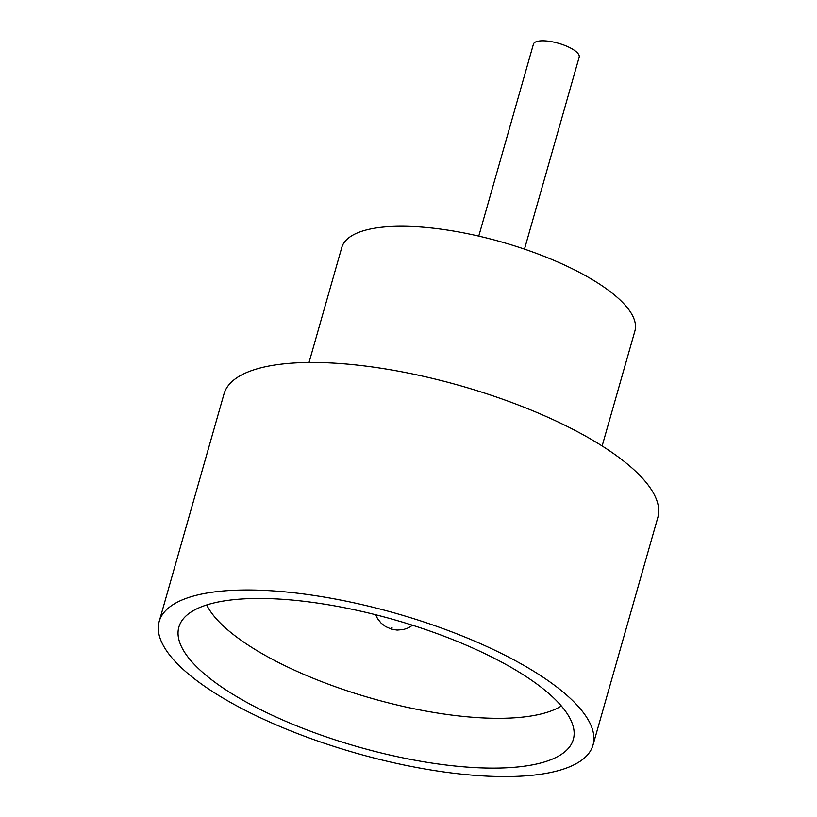<?xml version="1.0" encoding="UTF-8"?>
<svg xmlns="http://www.w3.org/2000/svg" width="817" height="817" viewBox="0 0 817 817"><rect width="100%" height="100%" fill="white"/><g stroke="black" fill="none" stroke-linecap="round" stroke-linejoin="round"><path stroke-width="1.23" d="M478.762 236.103L533.44 44.128A23.775 7.659 15.9 0 1 544.561 40.85A23.775 7.659 15.9 0 1 568.561 47.029A23.775 7.659 15.9 0 1 579.171 57.149L524.483 249.124M274.818 598.841A205.077 66.085 15.9 0 1 474.003 648.586A205.077 66.085 15.9 0 1 574.147 733.431A205.077 66.085 15.9 0 1 477.373 767.725A205.077 66.085 15.9 0 1 262.88 710.77A205.077 66.085 15.9 0 1 181.343 621.533A205.077 66.085 15.9 0 1 274.818 598.841M206.67 604.958A192.005 61.878 -164.1 0 0 483.562 717.949A192.005 61.878 -164.1 0 0 561.361 705.99M309.03 362.472L341.772 247.52A152.391 49.112 15.9 0 1 413.075 226.523A152.391 49.112 15.9 0 1 566.855 266.138A152.391 49.112 15.9 0 1 634.891 331.018L602.139 445.97M159.192 621.492L224.001 393.968A225.533 72.682 15.9 0 1 329.527 362.881A225.533 72.682 15.9 0 1 557.123 421.521A225.533 72.682 15.9 0 1 657.808 517.539L592.999 745.073A225.533 72.682 15.9 0 1 487.473 776.15A225.533 72.682 15.9 0 1 259.877 717.51A225.533 72.682 15.9 0 1 159.192 621.492A225.533 72.682 15.9 0 1 264.708 590.415A225.533 72.682 15.9 0 1 492.304 649.055A225.533 72.682 15.9 0 1 592.999 745.073M391.598 627.538L392.201 628.038L391.598 627.538M375.646 614.741L377.566 618.663L381.12 623.146L385.481 626.537L391.527 629.172L397.113 630.091L403.588 629.509L408.275 627.895L412.595 625.26"/></g></svg>
